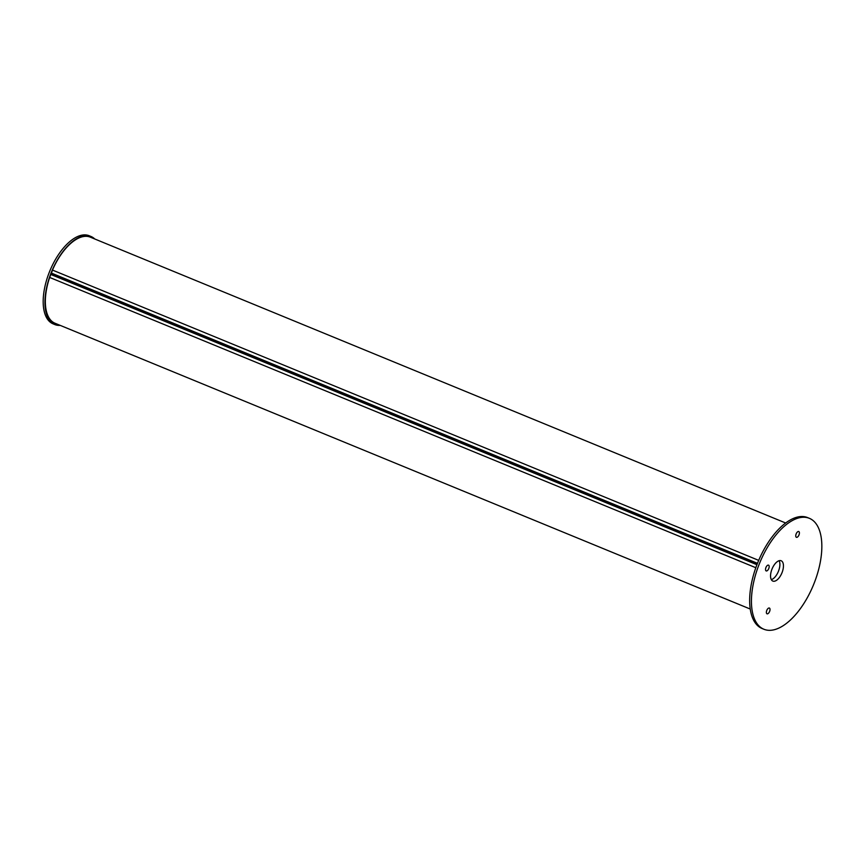 <?xml version="1.0" encoding="UTF-8"?>
<svg xmlns="http://www.w3.org/2000/svg" width="865" height="865" viewBox="0 0 865 865"><rect width="100%" height="100%" fill="white"/><g stroke="black" fill="none" stroke-linecap="round" stroke-linejoin="round"><path stroke-width="1.3" d="M771.883 569.386A10.986 5.32 -67.7 0 1 781.171 560.758A10.986 5.32 -67.7 0 1 781.917 572.933A10.986 5.32 -67.7 0 1 772.823 581.075A10.986 5.32 -67.7 0 1 771.883 569.386M766.747 610.495A3.114 1.503 -67.7 0 1 769.385 608.052A3.114 1.503 -67.7 0 1 769.591 611.501A3.114 1.503 -67.7 0 1 767.017 613.804A3.114 1.503 -67.7 0 1 766.747 610.495M765.903 567.602A3.114 1.503 -67.7 0 1 768.542 565.159A3.114 1.503 -67.7 0 1 768.747 568.608A3.114 1.503 -67.7 0 1 766.174 570.911A3.114 1.503 -67.7 0 1 765.903 567.602M796.124 533.986A3.114 1.503 -67.7 0 1 798.752 531.532A3.114 1.503 -67.7 0 1 798.968 534.992A3.114 1.503 -67.7 0 1 796.384 537.295A3.114 1.503 -67.7 0 1 796.124 533.986M758.702 565.451A59.944 29.042 112.3 0 0 763.849 629.233A59.944 29.042 112.3 0 0 813.5 584.837A59.944 29.042 112.3 0 0 809.435 518.351A59.944 29.042 112.3 0 0 758.702 565.451M771.321 579.658A10.986 5.32 112.3 0 0 778.359 571.473A10.986 5.32 112.3 0 0 779.116 560.704M809.435 518.351L807.651 517.616A59.944 29.042 112.3 0 0 756.929 564.715A59.944 29.042 112.3 0 0 762.065 628.509L763.849 629.233M755.815 567.721L49.662 277.438A46.494 22.522 112.3 0 0 54.971 323.229L750.215 609.025M756.929 564.715L50.797 274.454L49.662 277.438M50.797 274.454L51.262 273.61L757.275 563.829M785.69 523.011L90.349 237.172A46.494 22.522 -67.7 0 0 52.484 270.075L51.262 273.61M52.484 270.075L758.692 560.379M757.124 564.196L51.122 273.978M60.226 325.391A47.607 23.063 -67.7 0 1 54.809 324.559L53.035 323.824A47.607 23.063 -67.7 0 1 49.802 271.026A47.607 23.063 -67.7 0 1 89.236 235.756L91.009 236.491A47.607 23.063 -67.7 0 1 94.772 238.989M54.809 324.559A47.607 23.063 -67.7 0 1 51.576 271.751A47.607 23.063 -67.7 0 1 91.009 236.491M756.994 564.542L50.894 274.292M51.338 273.059L757.47 563.331M51.294 273.232L757.405 563.504M49.381 272.064L48.775 273.61"/></g></svg>

